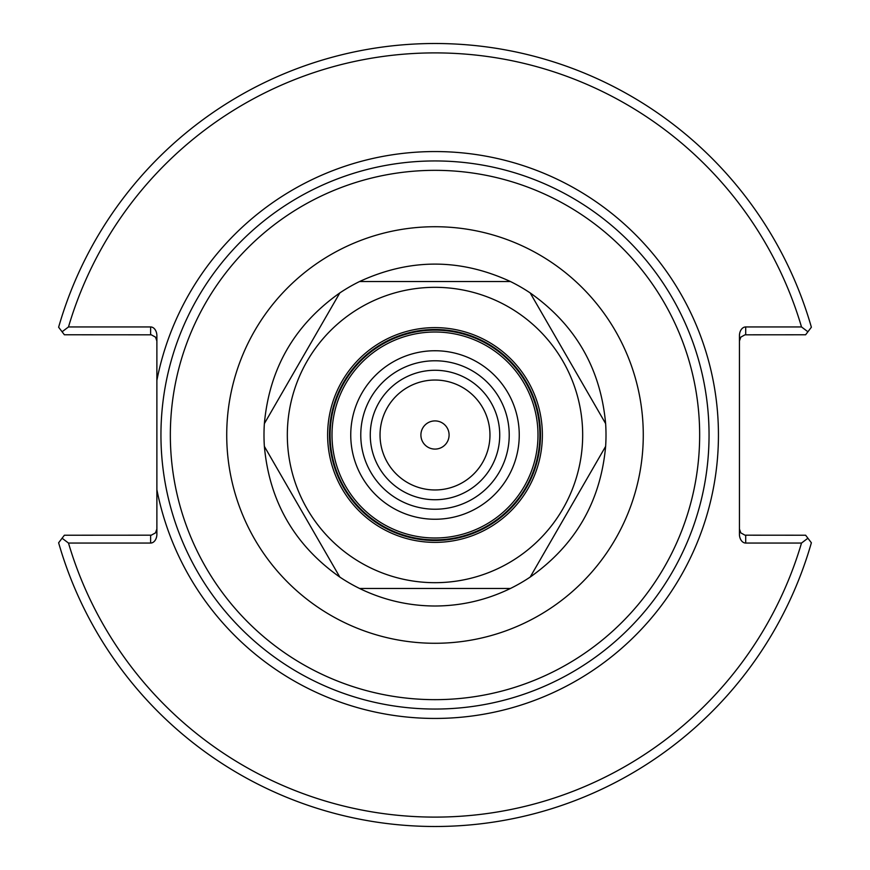 <?xml version="1.0" encoding="UTF-8"?>
<svg xmlns="http://www.w3.org/2000/svg" width="870" height="870" viewBox="0 0 870 870"><rect width="100%" height="100%" fill="white"/><g stroke="black" fill="none" stroke-linecap="round" stroke-linejoin="round"><path stroke-width="1.3" d="M156.883 380.32L156.883 489.679A283.446 283.446 0 0 0 592.296 670.792A283.446 283.446 0 0 0 592.296 199.208A283.446 283.446 0 0 0 156.883 380.32L156.883 335.809A8.863 6.264 -90 0 0 150.619 326.946L68.491 326.946A382.104 382.104 0 0 1 801.509 326.946L745.699 326.946A8.863 6.264 -90 0 0 739.435 335.809L739.435 534.191A8.863 6.264 90 0 0 745.699 543.054L801.509 543.054A382.104 382.104 0 0 1 68.491 543.054L150.619 543.054A8.863 6.264 90 0 0 156.883 534.191L156.883 489.679M435 709.05A274.05 274.05 0 0 0 672.336 297.975A274.05 274.05 0 0 0 197.664 297.975A274.05 274.05 0 0 0 435 709.05A274.05 274.05 0 0 0 672.336 297.975A274.05 274.05 0 0 0 197.664 297.975A274.05 274.05 0 0 0 435 709.05M489.962 435A54.962 54.962 0 0 1 407.519 482.6A54.962 54.962 0 0 1 407.519 387.4A54.962 54.962 0 0 1 489.962 435M435 499.739A64.739 64.739 0 0 1 378.939 402.636A64.739 64.739 0 0 1 491.061 402.636A64.739 64.739 0 0 1 435 499.739A64.739 64.739 0 0 1 378.939 402.636A64.739 64.739 0 0 1 491.061 402.636A64.739 64.739 0 0 1 435 499.739M739.435 528.96L740.794 532.864L744.992 535.18L805.62 535.224L811.373 542.771A391.5 391.5 0 0 1 58.627 542.771L62.085 538.226L68.491 543.054M801.509 543.054L807.915 538.226M739.435 341.04L740.794 337.136L744.992 334.819L805.62 334.776L807.915 331.774L801.509 326.946M156.883 341.04L155.512 337.136L151.315 334.819L64.38 334.776L58.627 327.229A391.5 391.5 0 0 1 811.373 327.229L807.915 331.774M68.491 326.946L62.085 331.774M156.883 528.96L155.512 532.864L151.315 535.18L64.38 535.224L62.085 538.226M435 539.878A104.878 104.878 0 0 0 539.878 435A104.878 104.878 0 0 0 435 330.121A104.878 104.878 0 0 0 330.121 435A104.878 104.878 0 0 0 435 539.878M435 509.233A74.233 74.233 0 0 1 370.718 397.884A74.233 74.233 0 0 1 499.282 397.884A74.233 74.233 0 0 1 435 509.233M435 519.249A84.249 84.249 0 0 1 362.04 392.87A84.249 84.249 0 0 1 507.96 392.87A84.249 84.249 0 0 1 435 519.249M435 537.997A102.997 102.997 0 0 1 345.803 383.507A102.997 102.997 0 0 1 524.197 383.507A102.997 102.997 0 0 1 435 537.997M435 582.682A147.683 147.683 0 0 1 307.11 361.159A147.683 147.683 0 0 1 562.89 361.159A147.683 147.683 0 0 1 435 582.682M435 542.38A107.38 107.38 0 0 1 342.008 381.31A107.38 107.38 0 0 1 527.992 381.31A107.38 107.38 0 0 1 435 542.38M435 540.498A105.498 105.498 0 0 1 329.502 435A105.498 105.498 0 0 1 435 329.502A105.498 105.498 0 0 1 540.498 435A105.498 105.498 0 0 1 435 540.498M359.56 588.468L510.44 588.468L359.56 588.468A171.009 171.009 0 0 1 339.811 577.071L264.371 446.397A171.009 171.009 0 0 1 264.371 423.603L339.811 292.929A171.009 171.009 0 0 1 359.56 281.532L510.44 281.532A171.009 171.009 0 0 1 530.189 292.929L605.629 423.603A171.009 171.009 0 0 1 605.629 446.397L530.189 577.071A171.009 171.009 0 0 1 510.44 588.468C486.624 600.05 461.481 605.901 435 606.009C408.519 605.901 383.376 600.05 359.56 588.468M530.189 577.071L605.629 446.397C600.594 501.566 575.451 545.12 530.189 577.071M605.629 423.603L530.189 292.929C575.451 324.88 600.594 368.434 605.629 423.603M510.44 281.532L359.56 281.532C409.857 258.303 460.143 258.303 510.44 281.532M339.811 292.929L264.371 423.603C269.406 368.434 294.549 324.88 339.811 292.929M264.371 446.397L339.811 577.071C294.549 545.12 269.406 501.566 264.371 446.397M420.906 435A14.094 14.094 0 0 1 442.047 422.798A14.094 14.094 0 0 1 442.047 447.202A14.094 14.094 0 0 1 420.906 435M435 699.654A264.654 264.654 0 0 1 205.798 302.673A264.654 264.654 0 0 1 664.201 302.673A264.654 264.654 0 0 1 435 699.654M435 643.278A208.278 208.278 0 0 0 615.373 330.861A208.278 208.278 0 0 0 254.627 330.861A208.278 208.278 0 0 0 435 643.278M745.699 543.054L745.699 535.224M745.699 334.776L745.699 326.946M150.619 326.946L150.619 334.776M150.619 535.224L150.619 543.054"/></g></svg>

